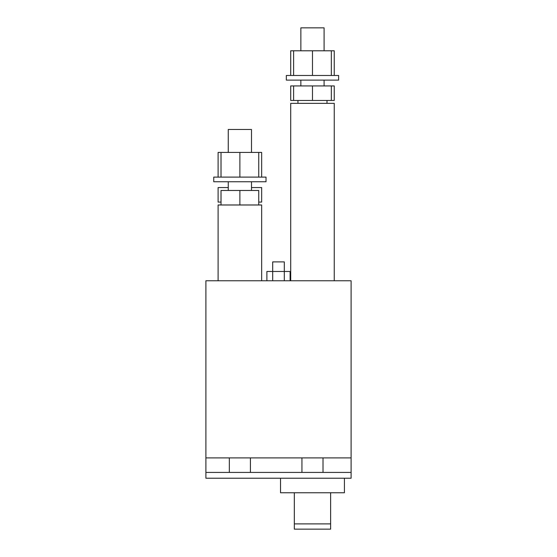 <?xml version="1.0" encoding="UTF-8"?>
<svg xmlns="http://www.w3.org/2000/svg" width="557" height="557" viewBox="0 0 557 557"><rect width="100%" height="100%" fill="white"/><g stroke="black" fill="none" stroke-linecap="round" stroke-linejoin="round"><path stroke-width="0.84" d="M218.1 280.77L261.658 280.77L261.658 204.983L218.1 204.983L218.1 280.77M221.018 204.983L221.018 190.459L239.879 190.459L239.879 204.983M258.74 204.983L258.74 190.459L239.879 190.459M284.307 280.77L284.307 261.894L272.693 261.894L272.693 271.475L266.887 271.475L266.887 280.77M334.256 75.474L334.256 50.791L293.616 50.791L293.616 75.474M312.477 50.791L312.477 75.474M335.105 80.117L286.34 80.117L286.34 75.474L338.607 75.474L338.607 80.117L335.105 80.117M331.338 50.791L331.338 75.474M290.698 103.351L334.256 103.351L290.698 103.351L290.698 280.77M290.698 85.924L290.698 100.448L293.616 100.448L293.616 85.924L290.698 85.924M331.338 100.448L334.256 100.448L334.256 85.924L331.338 85.924L331.338 100.448L293.616 100.448M351.098 457.903L351.098 280.77L205.902 280.77L205.902 472.42L351.098 472.42L351.098 457.903L205.902 457.903M344.414 478.226L344.414 492.75L280.533 492.75L280.533 478.226M351.098 472.42L351.098 478.226L205.902 478.226L205.902 472.42M294.326 492.75L294.326 523.893L330.621 523.893L330.621 529.15L294.326 529.15L294.326 523.893M330.621 492.75L330.621 523.893M229.345 457.903L229.345 472.42M250.413 457.903L250.413 472.42M301.943 457.903L301.943 472.42M323.011 457.903L323.011 472.42M228.266 187.556L218.1 187.556L218.1 202.08L221.018 202.08M258.74 202.08L261.658 202.08L261.658 187.556L251.492 187.556M293.616 85.924L312.477 85.924L312.477 100.448M312.477 85.924L331.338 85.924M326.994 103.351L326.994 100.448M297.953 103.351L297.953 100.448M251.492 190.459L251.492 181.749M251.492 152.423L251.492 129.482L228.266 129.482L228.266 152.423M228.266 190.459L228.266 181.749M272.693 280.77L272.693 271.475L284.307 271.475L284.307 261.894M290.113 271.475L290.113 280.77L290.113 271.475L284.307 271.475M334.256 280.77L334.256 103.351M261.658 177.105L261.658 152.423L221.018 152.423L221.018 177.105M239.879 152.423L239.879 177.105M262.514 181.749L213.749 181.749L213.749 177.105L266.016 177.105L266.016 181.749L262.514 181.749M258.74 152.423L258.74 177.105M324.09 85.924L324.09 80.117M324.09 50.791L324.09 27.85L300.857 27.85L324.09 27.85M300.857 85.924L300.857 80.117M300.857 50.791L300.857 27.85M293.616 50.791L290.698 50.791L290.698 75.474M221.018 152.423L218.1 152.423L218.1 177.105"/></g></svg>
